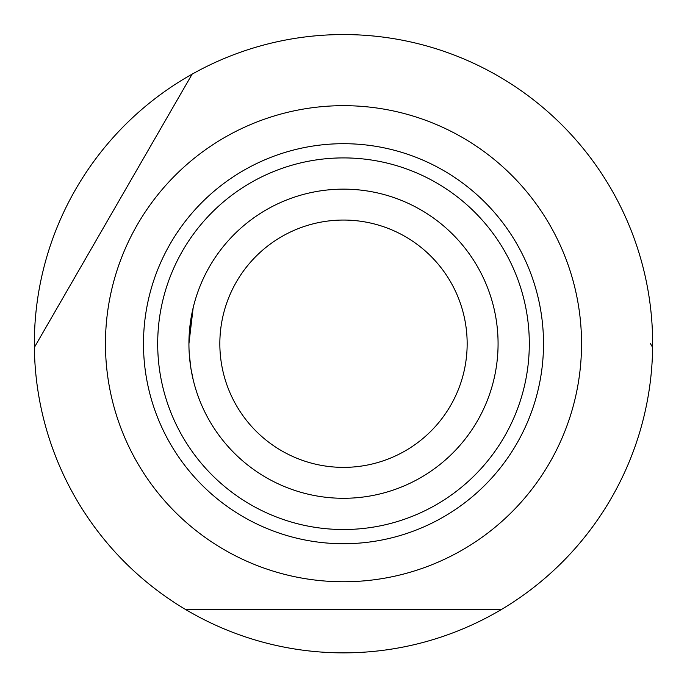 <?xml version="1.0" encoding="UTF-8"?>
<svg xmlns="http://www.w3.org/2000/svg" width="687" height="687" viewBox="0 0 687 687"><rect width="100%" height="100%" fill="white"/><g stroke="black" fill="none" stroke-linecap="round" stroke-linejoin="round"><path stroke-width="1.03" d="M36.497 343.715L192.128 74.153A309.15 309.15 0 0 1 652.624 347.399A309.15 309.15 0 0 1 185.739 609.584A309.15 309.15 0 0 1 192.128 74.153L34.376 347.399M189.26 353.951L190.943 368.584L193.167 379.679M188.925 343.715C194.069 392.655 194.069 392.655 188.925 343.715A154.575 154.575 0 0 1 343.5 189.14A154.575 154.575 0 0 1 498.075 343.715A154.575 154.575 0 0 1 343.5 498.29A154.575 154.575 0 0 1 188.925 343.715L193.167 307.742L189.26 333.478M581.546 343.715A238.046 238.046 0 0 1 343.5 581.76A238.046 238.046 0 0 1 105.454 343.715A238.046 238.046 0 0 1 343.5 105.669A238.046 238.046 0 0 1 581.546 343.715M185.739 609.584L501.261 609.584M652.624 347.399L650.503 343.715M467.16 343.715A123.66 123.66 0 0 1 343.5 467.375A123.66 123.66 0 0 1 219.84 343.715A123.66 123.66 0 0 1 343.5 220.055A123.66 123.66 0 0 1 467.16 343.715M543.511 343.715A200.011 200.011 0 0 1 343.5 543.726A200.011 200.011 0 0 1 143.489 343.715A200.011 200.011 0 0 1 343.5 143.695A200.011 200.011 0 0 1 543.511 343.715M343.5 157.907A185.808 185.808 0 0 0 157.692 343.715A185.808 185.808 0 0 0 343.5 529.522A185.808 185.808 0 0 0 529.308 343.715A185.808 185.808 0 0 0 343.5 157.907"/></g></svg>
